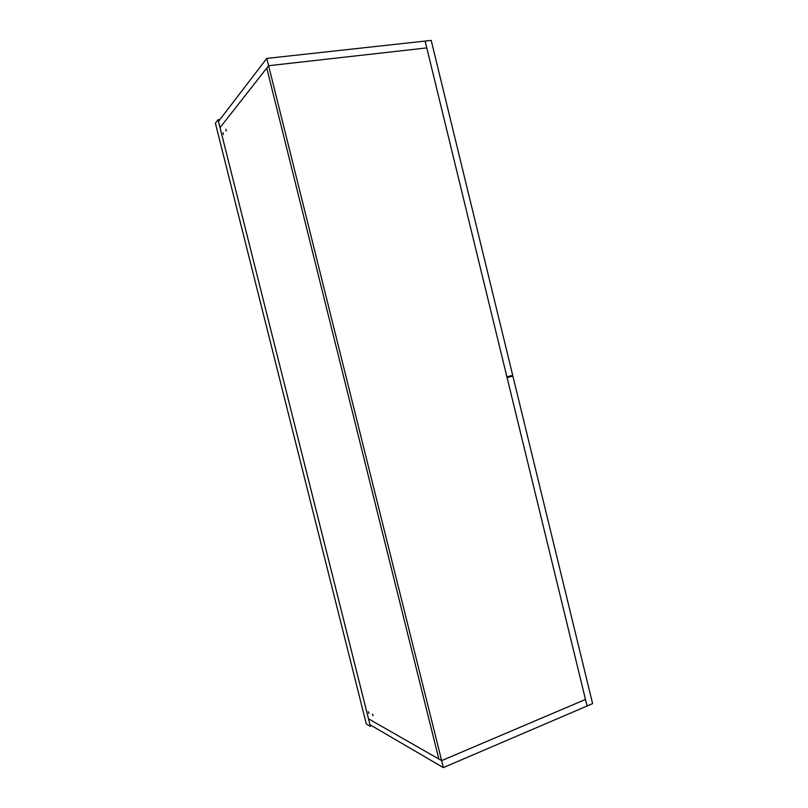 <?xml version="1.0" encoding="UTF-8"?>
<svg xmlns="http://www.w3.org/2000/svg" width="808" height="808" viewBox="0 0 808 808"><rect width="100%" height="100%" fill="white"/><g stroke="black" fill="none" stroke-linecap="round" stroke-linejoin="round"><path stroke-width="1.21" d="M443.37 767.6L587.073 706L426.776 47.904L268.609 65.711L441.643 760.631L585.477 699.455L441.643 760.631L443.37 767.6L369.973 724.736L368.488 718.787L441.643 760.631L368.488 718.787L220.029 127.634L266.751 68.074L438.855 759.045L266.751 68.074L268.609 65.711L220.029 127.634L218.473 121.442L266.791 58.408L425.109 41.067L506.909 376.871L512.706 375.336L431.199 40.4L425.109 41.067L426.776 47.904L268.609 65.711L266.791 58.408M368.357 711.757L368.913 713.393L368.226 711.777M372.488 714.05L373.044 715.696L372.488 714.05M225.755 129.31L226.189 131.058L225.907 129.3M222.988 132.744L223.422 134.471L222.988 132.744M512.888 376.084L507.091 377.619L587.073 706L592.607 703.627L512.888 376.084L506.969 377.134M218.049 119.725L370.387 726.392L366.337 724.008L215.393 123.2L218.049 119.725L219.988 119.463"/></g></svg>
